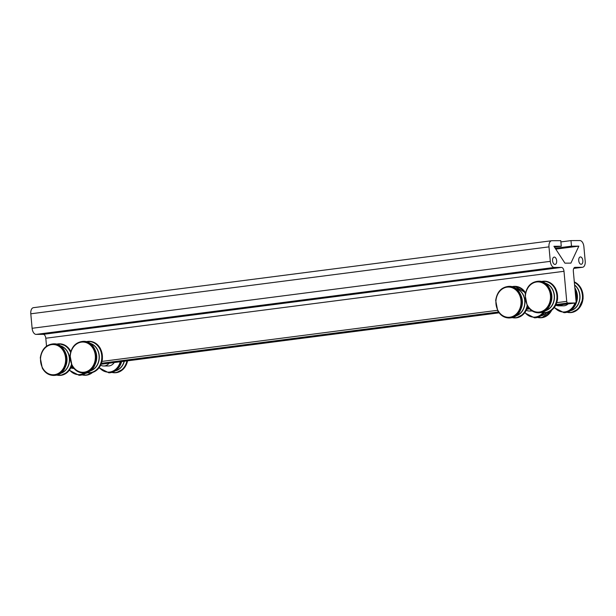 <?xml version="1.0" encoding="UTF-8"?>
<svg xmlns="http://www.w3.org/2000/svg" width="616" height="616" viewBox="0 0 616 616"><rect width="100%" height="100%" fill="white"/><g stroke="black" fill="none" stroke-linecap="round" stroke-linejoin="round"><path stroke-width="0.92" d="M531.6 310.595A8.963 7.446 89.7 0 1 530.145 310.965A8.963 7.446 89.7 0 1 529.383 311.018A8.963 7.446 89.7 0 1 526.326 310.248M566.728 301.37L563.994 271.294A3.919 2.171 82.6 0 0 561.453 267.413L554.292 267.452A6.16 3.411 -97.4 0 1 550.304 261.346L548.987 246.87A6.16 3.411 -97.4 0 1 551.628 240.74A6.16 3.411 -97.4 0 1 551.859 240.725L560.768 240.671L561.276 246.238L553.923 246.285L564.934 263.155L570.917 263.117L578.847 246.138L571.494 246.177L570.986 240.61L579.895 240.556A6.16 3.411 -97.4 0 1 583.883 246.662L585.2 261.145A6.16 3.411 -97.4 0 1 582.559 267.275A6.16 3.411 -97.4 0 1 582.328 267.29L575.167 267.329A3.919 2.171 82.6 0 0 575.021 267.336A3.919 2.171 82.6 0 0 573.334 271.24L576.076 301.316A1.679 0.932 -97.4 0 1 575.352 302.987A1.679 0.932 -97.4 0 1 575.29 302.987L567.813 303.034A1.679 0.932 -97.4 0 1 566.728 301.37L556.802 302.649M33.672 307.661A6.16 3.411 82.6 0 0 33.441 307.677A6.16 3.411 82.6 0 0 30.8 313.806L32.117 328.282A6.16 3.411 82.6 0 0 36.105 334.388L43.266 334.349A3.919 2.171 -97.4 0 1 45.807 338.23L46.523 346.169M114.199 362.555A8.963 7.446 89.7 0 1 109.148 365.919A8.963 7.446 89.7 0 1 108.393 365.973L103.734 366.004A8.963 7.446 89.7 0 1 100.678 365.234M109.086 363.217A8.963 7.446 89.7 0 1 104.489 365.95A8.963 7.446 89.7 0 1 103.734 366.004M562.585 304.635A8.963 7.446 89.7 0 1 559.628 305.805A8.963 7.446 89.7 0 1 558.874 305.852A8.963 7.446 89.7 0 1 556.533 305.413M568.083 303.927A8.963 7.446 89.7 0 1 564.295 305.775A8.963 7.446 89.7 0 1 563.532 305.829L558.874 305.852M73.982 368.491A8.963 7.446 89.7 0 1 71.664 368.052M556.672 260.753A3.696 2.048 -97.4 0 1 555.093 264.433A3.696 2.048 -97.4 0 1 552.56 260.776A3.696 2.048 -97.4 0 1 554.146 257.095A3.696 2.048 -97.4 0 1 556.672 260.753M578.732 260.622A3.696 2.048 -97.4 0 1 580.311 256.941A3.696 2.048 -97.4 0 1 582.813 260.345A3.696 2.048 -97.4 0 1 581.265 264.279A3.696 2.048 -97.4 0 1 578.732 260.622M560.883 241.919L570.986 240.61M554.469 247.116L561.276 246.238M555.224 248.279L571.494 246.177M555.771 249.118L578.847 246.138M542.919 312.689A15.123 12.566 89.7 0 1 535.358 317.063A15.123 12.566 89.7 0 1 524.955 312.512M550.696 310.918A15.6 12.967 89.7 0 1 541.456 317.51A15.6 12.967 89.7 0 1 537.783 317.348M546.585 312.566A14.137 11.75 89.7 0 1 540.91 315.908M551.42 310.418A15.793 13.129 89.7 0 1 541.733 317.694A15.793 13.129 89.7 0 1 540.394 317.787A15.793 13.129 89.7 0 1 537.537 317.425L540.563 317.787A15.793 13.129 89.7 0 1 540.478 317.787M551.697 310.21A15.793 13.129 89.7 0 1 541.903 317.694A15.793 13.129 89.7 0 1 540.563 317.787L541.926 317.694L551.859 310.079M544.005 312.774A15.793 13.129 89.7 0 1 535.797 317.733A15.793 13.129 89.7 0 1 534.457 317.817L524.724 312.828M544.197 312.774A15.793 13.129 89.7 0 1 535.989 317.725A15.793 13.129 89.7 0 1 534.657 317.817A15.793 13.129 89.7 0 1 534.557 317.817M544.236 312.774A15.6 12.967 89.7 0 1 542.696 314.445M546.361 312.612A14.091 11.712 89.7 0 1 541.087 315.785M527.165 305.474A15.6 12.967 89.7 0 1 515.908 317.656A15.6 12.967 89.7 0 1 512.235 317.502M512.058 286.81A15.6 12.967 89.7 0 1 525.379 293.701M515.192 288.219A14.137 11.75 89.7 0 1 524.963 302.079A14.137 11.75 89.7 0 1 515.361 316.054M527.481 306.036A15.793 13.129 89.7 0 1 516.185 317.848A15.793 13.129 89.7 0 1 514.845 317.933A15.793 13.129 89.7 0 1 511.988 317.571L515.045 317.933A15.793 13.129 89.7 0 1 514.945 317.933M511.804 286.74A15.793 13.129 89.7 0 1 514.66 286.348A15.793 13.129 89.7 0 1 525.502 293.101M527.627 306.275A15.793 13.129 89.7 0 1 516.377 317.841A15.793 13.129 89.7 0 1 515.045 317.933L516.408 317.841L523.538 314.191L527.704 306.406M514.76 286.348A15.793 13.129 89.7 0 1 514.861 286.348A15.793 13.129 89.7 0 1 525.556 292.854M509.84 317.217A15.123 12.566 89.7 0 1 496.966 296.057A15.123 12.566 89.7 0 1 518.603 293.262A15.123 12.566 89.7 0 1 509.84 317.217M510.271 317.879A15.793 13.129 89.7 0 1 508.939 317.971C504.111 317.817 500.354 315.369 497.666 310.61L495.68 300.423C497.05 291.815 501.401 287.141 508.747 286.378A15.793 13.129 89.7 0 1 521.945 301.293A15.793 13.129 89.7 0 1 510.271 317.879M508.831 286.378A15.793 13.129 89.7 0 1 508.916 286.378A15.793 13.129 89.7 0 1 522.114 301.293A15.793 13.129 89.7 0 1 510.441 317.879A15.793 13.129 89.7 0 1 509.109 317.971A15.793 13.129 89.7 0 1 509.024 317.971M517.001 289.659A15.6 12.967 89.7 0 1 517.147 314.591M521.821 298.206A14.137 11.75 89.7 0 1 521.868 305.998M521.082 295.711A14.091 11.712 89.7 0 1 521.159 308.5M515.376 288.334A14.091 11.712 89.7 0 1 524.793 302.079A14.091 11.712 89.7 0 1 515.538 315.939M45.807 338.23L563.994 271.294M497.505 310.31L102.048 361.392M120.274 361.769A15.123 12.566 89.7 0 1 109.71 372.049A15.123 12.566 89.7 0 1 99.299 367.498M126.942 360.907A15.6 12.967 89.7 0 1 115.8 372.488A15.6 12.967 89.7 0 1 112.135 372.334M124.316 361.245A14.137 11.75 89.7 0 1 115.254 370.886M127.381 360.853A15.793 13.129 89.7 0 1 116.078 372.68A15.793 13.129 89.7 0 1 114.745 372.772A15.793 13.129 89.7 0 1 111.881 372.411L114.915 372.765A15.793 13.129 89.7 0 1 114.83 372.765M127.558 360.83A15.793 13.129 89.7 0 1 116.247 372.68A15.793 13.129 89.7 0 1 114.915 372.765L116.278 372.68L123.546 368.876L127.666 360.814M121.267 361.646A15.793 13.129 89.7 0 1 110.141 372.711A15.793 13.129 89.7 0 1 108.809 372.803L99.068 367.806M121.468 361.615A15.793 13.129 89.7 0 1 110.333 372.711A15.793 13.129 89.7 0 1 109.001 372.803A15.793 13.129 89.7 0 1 108.901 372.803M108.809 372.803L110.364 372.711L117.386 369.161L121.583 361.6A15.6 12.967 89.7 0 1 117.04 369.423M121.66 361.592A14.091 11.712 89.7 0 1 121.052 363.332M124.139 361.269A14.091 11.712 89.7 0 1 115.431 370.77M86.402 341.795A15.6 12.967 89.7 0 1 101.663 354.847A15.6 12.967 89.7 0 1 90.252 372.642A15.6 12.967 89.7 0 1 86.587 372.488M89.543 343.204A14.137 11.75 89.7 0 1 99.307 357.064A14.137 11.75 89.7 0 1 89.705 371.04M86.155 341.726A15.793 13.129 89.7 0 1 89.012 341.333A15.793 13.129 89.7 0 1 102.202 356.24A15.793 13.129 89.7 0 1 90.529 372.826A15.793 13.129 89.7 0 1 89.197 372.919A15.793 13.129 89.7 0 1 86.332 372.557L89.389 372.919A15.793 13.129 89.7 0 1 89.289 372.919M90.729 372.826A15.793 13.129 89.7 0 1 89.389 372.919L90.752 372.826A15.793 13.129 89.7 0 0 102.402 356.24A15.793 13.129 89.7 0 0 89.204 341.333C94.032 341.48 97.79 343.936 100.477 348.687L102.456 358.882C101.301 366.774 97.397 371.425 90.752 372.826M89.104 341.333A15.793 13.129 89.7 0 1 89.204 341.333L86.14 341.726M84.184 372.195A15.123 12.566 89.7 0 1 71.31 351.043A15.123 12.566 89.7 0 1 92.947 348.248A15.123 12.566 89.7 0 1 84.184 372.195M84.615 372.865A15.793 13.129 89.7 0 1 83.283 372.957C78.455 372.803 74.698 370.355 72.01 365.596L70.032 355.409C71.394 346.8 75.753 342.119 83.098 341.364A15.793 13.129 89.7 0 1 96.296 356.279A15.793 13.129 89.7 0 1 84.615 372.865M83.183 341.364A15.793 13.129 89.7 0 1 83.268 341.364A15.793 13.129 89.7 0 1 96.466 356.279A15.793 13.129 89.7 0 1 84.785 372.865A15.793 13.129 89.7 0 1 83.453 372.957A15.793 13.129 89.7 0 1 83.368 372.957M91.345 344.644A15.6 12.967 89.7 0 1 91.491 369.577M96.165 353.191A14.137 11.75 89.7 0 1 96.212 360.976M95.426 350.689A14.091 11.712 89.7 0 1 95.503 363.486M89.72 343.32A14.091 11.712 89.7 0 1 99.138 357.064A14.091 11.712 89.7 0 1 89.882 370.924M574.351 282.359A15.6 12.967 89.7 0 1 582.382 298.976A15.6 12.967 89.7 0 1 570.947 312.343A15.6 12.967 89.7 0 1 567.274 312.189M574.582 284.946A14.137 11.75 89.7 0 1 579.787 299.576A14.137 11.75 89.7 0 1 570.393 310.741M574.32 282.012A15.793 13.129 89.7 0 1 582.821 298.775A15.793 13.129 89.7 0 1 571.225 312.535A15.793 13.129 89.7 0 1 569.885 312.62A15.793 13.129 89.7 0 1 567.028 312.258L570.054 312.62A15.793 13.129 89.7 0 1 569.969 312.62M571.394 312.535A15.793 13.129 89.7 0 1 570.054 312.62L571.417 312.528L578.378 309.047L583.121 298.583L581.142 288.396L576.168 282.89L574.312 281.92A15.793 13.129 89.7 0 1 583.005 298.66A15.793 13.129 89.7 0 1 571.394 312.535M574.967 303.034A15.123 12.566 89.7 0 1 564.849 311.904A15.123 12.566 89.7 0 1 554.446 307.353M575.167 291.329A15.123 12.566 89.7 0 1 575.891 299.291M574.897 288.35A15.793 13.129 89.7 0 1 565.288 312.566A15.793 13.129 89.7 0 1 563.948 312.659L554.207 307.661M574.859 287.926A15.793 13.129 89.7 0 1 565.48 312.566A15.793 13.129 89.7 0 1 564.14 312.659A15.793 13.129 89.7 0 1 564.048 312.659M574.843 287.788A15.6 12.967 89.7 0 1 572.187 309.278M576.861 292.893A14.137 11.75 89.7 0 1 576.899 300.685M576.122 290.398A14.091 11.712 89.7 0 1 576.191 303.188M574.605 285.116A14.091 11.712 89.7 0 1 579.625 299.499A14.091 11.712 89.7 0 1 570.578 310.626M541.549 281.651A15.6 12.967 89.7 0 1 556.81 294.694A15.6 12.967 89.7 0 1 545.399 312.497A15.6 12.967 89.7 0 1 541.726 312.343M544.683 283.06A14.137 11.75 89.7 0 1 554.454 296.92A14.137 11.75 89.7 0 1 544.844 310.895M541.295 281.581A15.793 13.129 89.7 0 1 544.151 281.189A15.793 13.129 89.7 0 1 557.349 296.096A15.793 13.129 89.7 0 1 545.676 312.682A15.793 13.129 89.7 0 1 544.336 312.774A15.793 13.129 89.7 0 1 541.479 312.412L544.529 312.774A15.793 13.129 89.7 0 1 544.436 312.774M545.868 312.682A15.793 13.129 89.7 0 1 544.529 312.774L545.892 312.682C552.537 311.28 556.441 306.629 557.596 298.729L555.617 288.542C552.929 283.791 549.172 281.335 544.344 281.181A15.793 13.129 89.7 0 1 557.542 296.096A15.793 13.129 89.7 0 1 545.868 312.682M544.251 281.181A15.793 13.129 89.7 0 1 544.344 281.181L541.279 281.574M539.323 312.05A15.123 12.566 89.7 0 1 526.457 290.898A15.123 12.566 89.7 0 1 548.094 288.103A15.123 12.566 89.7 0 1 539.323 312.05M539.762 312.72A15.793 13.129 89.7 0 1 538.423 312.805C533.595 312.659 529.837 310.202 527.15 305.451L525.171 295.257C526.534 286.656 530.892 281.974 538.238 281.219A15.793 13.129 89.7 0 1 551.436 296.134A15.793 13.129 89.7 0 1 539.762 312.72M538.322 281.219A15.793 13.129 89.7 0 1 538.407 281.219A15.793 13.129 89.7 0 1 551.605 296.134A15.793 13.129 89.7 0 1 539.932 312.72A15.793 13.129 89.7 0 1 538.592 312.805A15.793 13.129 89.7 0 1 538.507 312.805M546.492 284.5A15.6 12.967 89.7 0 1 546.638 309.432M551.312 293.039A14.137 11.75 89.7 0 1 551.358 300.831M550.573 290.544A14.091 11.712 89.7 0 1 550.642 303.334M544.867 283.175A14.091 11.712 89.7 0 1 554.284 296.92A14.091 11.712 89.7 0 1 545.029 310.772M91.561 372.695A15.6 12.967 89.7 0 1 86.071 374.982A15.6 12.967 89.7 0 1 82.398 374.821M87.364 372.78A14.137 11.75 89.7 0 1 85.524 373.381M92.354 372.503A15.793 13.129 89.7 0 1 86.348 375.167A15.793 13.129 89.7 0 1 85.008 375.26A15.793 13.129 89.7 0 1 82.151 374.898M92.608 372.426A15.793 13.129 89.7 0 1 86.517 375.167A15.793 13.129 89.7 0 1 85.177 375.26A15.793 13.129 89.7 0 1 85.093 375.26M84.454 372.903A15.123 12.566 89.7 0 1 79.972 374.536A15.123 12.566 89.7 0 1 69.569 369.985M86.371 372.572A15.793 13.129 89.7 0 1 80.411 375.206A15.793 13.129 89.7 0 1 79.071 375.29L69.338 370.301M86.517 372.611A15.793 13.129 89.7 0 1 80.604 375.198A15.793 13.129 89.7 0 1 79.272 375.29A15.793 13.129 89.7 0 1 79.171 375.29M87.195 372.749A14.091 11.712 89.7 0 1 85.701 373.257M71.448 364.433A15.6 12.967 89.7 0 1 60.522 375.129A15.6 12.967 89.7 0 1 56.849 374.975M56.672 344.282A15.6 12.967 89.7 0 1 70.571 352.352M59.806 345.692A14.137 11.75 89.7 0 1 69.577 359.551A14.137 11.75 89.7 0 1 59.975 373.527M71.718 365.011A15.793 13.129 89.7 0 1 60.799 375.321A15.793 13.129 89.7 0 1 59.459 375.406A15.793 13.129 89.7 0 1 56.603 375.044M59.375 343.82A15.793 13.129 89.7 0 1 59.467 343.82L56.41 344.213A15.793 13.129 89.7 0 1 59.275 343.82A15.793 13.129 89.7 0 1 70.74 351.751M71.833 365.257A15.793 13.129 89.7 0 1 60.992 375.313A15.793 13.129 89.7 0 1 59.66 375.406A15.793 13.129 89.7 0 1 59.559 375.406M70.855 351.389L66.004 345.83L59.467 343.82A15.793 13.129 89.7 0 1 70.817 351.513M54.454 374.69A15.123 12.566 89.7 0 1 41.58 353.53A15.123 12.566 89.7 0 1 63.217 350.735A15.123 12.566 89.7 0 1 54.454 374.69M54.886 375.352A15.793 13.129 89.7 0 1 53.553 375.444C48.726 375.29 44.968 372.842 42.273 368.083L40.294 357.896C41.665 349.287 46.015 344.614 53.361 343.851A15.793 13.129 89.7 0 1 66.559 358.766A15.793 13.129 89.7 0 1 54.886 375.352M53.446 343.851A15.793 13.129 89.7 0 1 53.53 343.851A15.793 13.129 89.7 0 1 66.728 358.766A15.793 13.129 89.7 0 1 55.055 375.352A15.793 13.129 89.7 0 1 53.723 375.444A15.793 13.129 89.7 0 1 53.638 375.444M61.615 347.131A15.6 12.967 89.7 0 1 61.762 372.064M66.436 355.678A14.137 11.75 89.7 0 1 66.482 363.471M65.696 353.184A14.091 11.712 89.7 0 1 65.773 365.973M59.991 345.807A14.091 11.712 89.7 0 1 69.408 359.551A14.091 11.712 89.7 0 1 60.152 373.411M582.328 267.29L573.765 268.391M36.105 334.388L554.292 267.452M550.304 261.346L32.117 328.282M30.8 313.806L548.987 246.87M561.453 267.413L43.266 334.349M575.29 302.987L555.586 305.536L575.352 302.987M529.621 308.885L526.78 309.255L529.621 308.893M499.091 312.836L101.132 364.241L499.091 312.836M73.435 367.821L70.709 368.168L73.435 367.821M71.194 367.182L72.834 366.974M101.501 363.271L498.483 311.989M527.157 308.285L528.89 308.062M556.071 304.55L567.813 303.034M534.457 317.817L536.012 317.725L544.282 312.774M529.383 311.018L532.201 311.003M511.796 286.74L514.861 286.348L525.579 292.746M508.939 317.971L510.464 317.879C526.68 316.763 525.148 285.316 508.916 286.378L508.747 286.378M83.283 372.957L84.816 372.865C101.032 371.748 99.499 340.301 83.268 341.364L83.098 341.364M563.948 312.659L565.503 312.566L571.864 309.632L576.137 303.334L577.223 295.334L574.836 287.734M538.423 312.805L539.955 312.712C556.171 311.604 554.639 280.157 538.407 281.219L538.238 281.219M92.716 372.395L86.54 375.167L82.136 374.898M79.071 375.29L80.627 375.198L86.563 372.618M71.903 365.38L67.637 372.156L61.015 375.313L56.587 375.052M53.553 375.444L55.078 375.352C71.294 374.235 69.762 342.789 53.53 343.851L53.361 343.851M582.559 267.275L573.758 268.407M33.441 307.677L551.628 240.74"/></g></svg>
